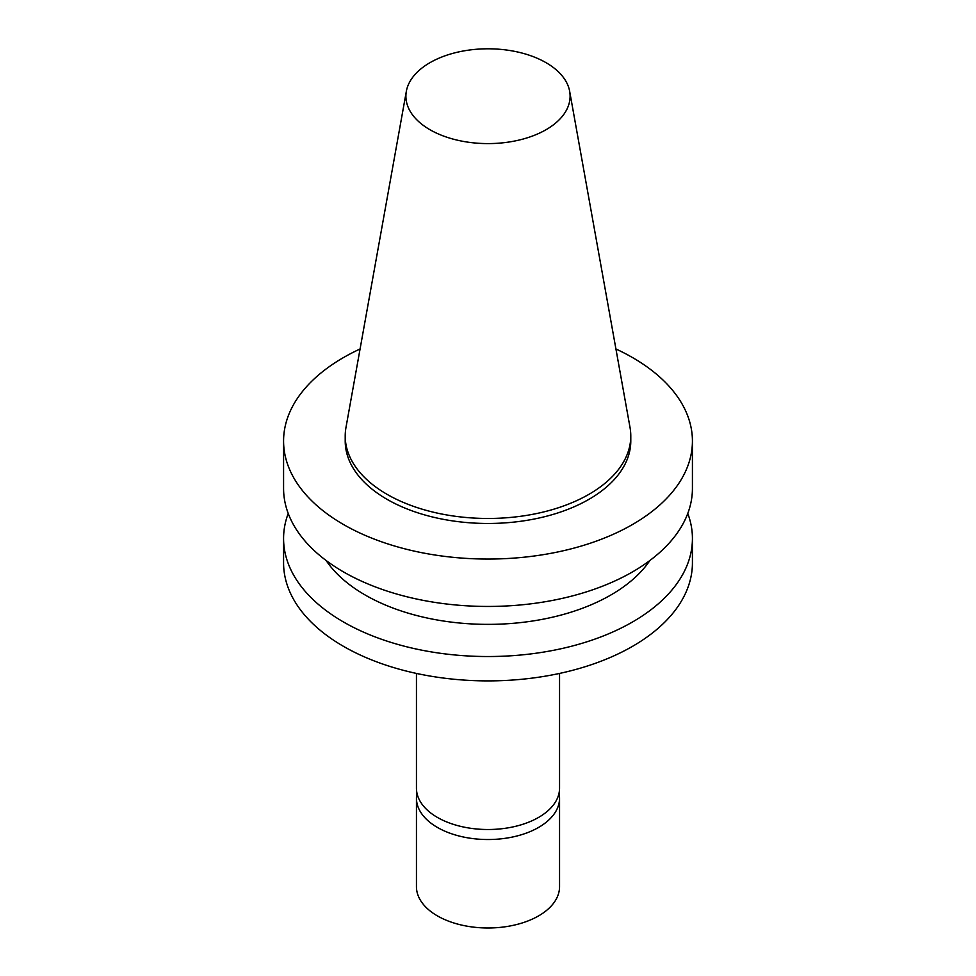<?xml version="1.0" encoding="UTF-8"?>
<svg xmlns="http://www.w3.org/2000/svg" width="976" height="976" viewBox="0 0 976 976"><rect width="100%" height="100%" fill="white"/><g stroke="black" fill="none" stroke-linecap="round" stroke-linejoin="round"><path stroke-width="1.46" d="M416.447 673.44L416.447 788.205A71.553 41.309 0 0 0 460.623 826.367A71.553 41.309 0 0 0 538.593 817.412A71.553 41.309 0 0 0 559.553 788.205L559.553 673.44M288.225 513.474A204.423 118.023 0 0 0 283.577 538.508L283.577 562.884A204.423 118.023 0 0 0 409.774 671.915A204.423 118.023 0 0 0 632.546 646.332A204.423 118.023 0 0 0 692.423 562.884L692.423 538.508A204.423 118.023 0 0 0 687.775 513.474M283.577 538.508A204.423 118.023 0 0 0 409.774 647.552A204.423 118.023 0 0 0 632.546 621.968A204.423 118.023 0 0 0 692.423 538.508M326.118 560.505A173.765 100.321 0 0 0 610.866 594.994A173.765 100.321 0 0 0 649.882 560.505M360.071 348.981A204.423 118.023 0 0 0 283.577 441.03L283.577 488.439A204.423 118.023 0 0 0 409.774 597.471A204.423 118.023 0 0 0 632.546 571.887A204.423 118.023 0 0 0 692.423 488.439L692.423 441.03A204.423 118.023 0 0 0 615.929 348.981M283.577 441.03A204.423 118.023 0 0 0 409.774 550.074A204.423 118.023 0 0 0 632.546 524.49A204.423 118.023 0 0 0 692.423 441.03M406.345 91.305L345.968 427.525A142.789 82.435 0 0 0 345.211 436.028L345.211 441.03A142.789 82.435 0 0 0 433.356 517.195A142.789 82.435 0 0 0 588.967 499.322A142.789 82.435 0 0 0 630.789 441.03L630.789 436.028A142.789 82.435 0 0 0 630.032 427.525L569.655 91.305A82.094 47.397 0 0 0 488 48.8A82.094 47.397 0 0 0 406.345 91.305A82.094 47.397 0 0 0 452.705 138.995A82.094 47.397 0 0 0 546.048 129.71A82.094 47.397 0 0 0 569.655 91.305M345.211 436.028A142.789 82.435 0 0 0 433.356 512.193A142.789 82.435 0 0 0 588.967 494.32A142.789 82.435 0 0 0 630.789 436.028M559.016 793.22A71.553 41.309 180 0 1 559.553 798.222L559.553 886.684A71.553 41.309 180 0 1 538.593 915.891A71.553 41.309 180 0 1 460.623 924.845A71.553 41.309 180 0 1 416.447 886.684L416.447 798.222A71.553 41.309 180 0 1 416.984 793.22M559.553 798.222A71.553 41.309 180 0 1 538.593 827.428A71.553 41.309 180 0 1 460.623 836.383A71.553 41.309 180 0 1 416.447 798.222"/></g></svg>
